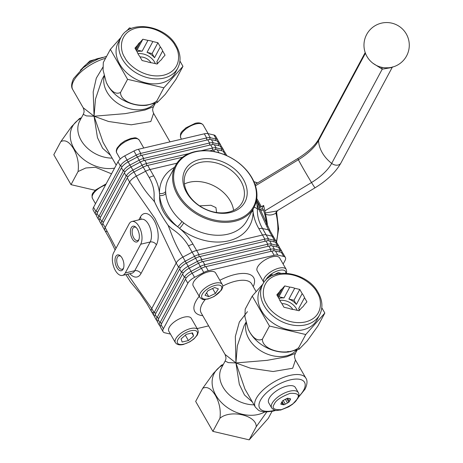 <?xml version="1.0" encoding="UTF-8"?>
<svg xmlns="http://www.w3.org/2000/svg" width="463" height="463" viewBox="0 0 463 463"><rect width="100%" height="100%" fill="white"/><g stroke="black" fill="none" stroke-linecap="round" stroke-linejoin="round"><path stroke-width="0.69" d="M137.476 229.278A8.131 4.184 -103.2 0 0 135.85 227.188A8.131 4.184 -103.2 0 0 130.797 228.815A8.131 4.184 -103.2 0 0 132.308 238.902A8.131 4.184 -103.2 0 0 138.825 239.851A8.131 4.184 -103.2 0 0 137.476 229.278M136.313 227.651A6.876 3.536 -103.2 0 0 134.368 227.148A6.876 3.536 -103.2 0 0 132.169 231.211A6.876 3.536 -103.2 0 0 133.755 237.913A6.876 3.536 -103.2 0 0 137.511 240.54A6.876 3.536 -103.2 0 0 139.033 239.226M122.053 258.007A8.131 4.184 -103.2 0 0 120.426 255.912A8.131 4.184 -103.2 0 0 115.374 257.544A8.131 4.184 -103.2 0 0 116.884 267.631A8.131 4.184 -103.2 0 0 123.395 268.575A8.131 4.184 -103.2 0 0 122.053 258.007M120.889 256.38A6.876 3.536 -103.2 0 0 118.945 255.877A6.876 3.536 -103.2 0 0 116.745 259.94A6.876 3.536 -103.2 0 0 118.331 266.642A6.876 3.536 -103.2 0 0 122.087 269.269A6.876 3.536 -103.2 0 0 123.604 267.955M113.649 252.7A12.947 6.661 -103.2 0 0 115.356 270.479A12.947 6.661 -103.2 0 0 122.423 275.421A12.947 6.661 -103.2 0 0 125.288 272.939L140.711 244.215A12.947 6.661 -103.2 0 0 140.382 229.335A12.947 6.661 -103.2 0 0 131.938 221.488A12.947 6.661 -103.2 0 0 129.073 223.97L113.649 252.7M234.666 220.156A43.69 32.364 28.2 0 0 251.496 177.439A43.69 32.364 28.2 0 0 195.38 151.835A43.69 32.364 28.2 0 0 178.556 194.553A43.69 32.364 28.2 0 0 234.666 220.156M194.761 151.685A44.494 32.966 -151.8 0 1 242.826 166.385A44.494 32.966 -151.8 0 1 253.967 207.528A44.494 32.966 -151.8 0 1 234.776 221.268A44.494 32.966 -151.8 0 1 186.705 206.567A44.494 32.966 -151.8 0 1 175.564 165.424A44.494 32.966 -151.8 0 1 194.761 151.685M199.761 159.451A33.949 25.147 28.2 0 0 186.687 192.649A33.949 25.147 28.2 0 0 230.285 212.54A33.949 25.147 28.2 0 0 243.364 179.349A33.949 25.147 28.2 0 0 199.761 159.451M200.051 162.467A31.756 23.526 28.2 0 0 186.352 172.271A31.756 23.526 28.2 0 0 194.298 201.631A31.756 23.526 28.2 0 0 228.606 212.123A31.756 23.526 28.2 0 0 242.305 202.319A31.756 23.526 28.2 0 0 234.353 172.959A31.756 23.526 28.2 0 0 200.051 162.467M233.607 210.381A31.756 23.526 28.2 0 0 189.436 182.231A31.756 23.526 28.2 0 0 184.43 183.973M175.564 165.424L168.625 178.353A44.494 32.966 28.2 0 0 165.65 191.468L165.766 193.331A4.856 2.928 -5.3 0 1 159.631 195.542C159.139 207.522 165.112 217.905 177.549 226.696A49.35 36.56 -151.8 0 1 159.631 195.542L159.504 193.476A49.35 36.56 -151.8 0 1 174.563 167.293M182.665 157.2L147.691 165.407L150.053 169.522A9.706 4.19 150.1 0 0 145.59 171.241L136.348 176.119L145.59 171.241A9.706 4.19 -29.9 0 1 150.053 169.522L176.901 163.219L150.053 169.522L153.693 175.847C157.009 181.646 158.948 187.521 159.504 193.476A4.856 2.998 -1.8 0 0 165.65 191.468M274.073 241.86A1.215 0.99 102.6 0 1 274.426 240.285L272.059 236.171A9.706 4.19 -29.9 0 1 273.755 237.259A9.706 4.19 150.1 0 0 272.059 236.171L268.424 229.845L258.84 209.27L256.953 204.229L257.434 208.952C257.052 215.37 258.748 221.893 262.509 228.525L266.15 234.851A9.706 4.19 150.1 0 0 262.509 235.03L196.619 250.495A9.706 4.19 150.1 0 0 192.151 252.213L182.914 257.092A9.706 4.19 150.1 0 0 176.189 263.019L155.036 218.571L129.623 182.046A9.706 4.19 -29.9 0 1 136.348 176.119C140.955 184.951 146.14 192.452 151.916 198.621L154.555 201.81L154.023 197.51C154.59 190.831 152.993 184.181 149.225 177.566L143.223 167.126L133.986 172.004A9.706 4.19 150.1 0 0 127.261 177.931L102.827 223.444A9.706 4.19 150.1 0 0 102.514 226.378L104.875 230.493A9.706 4.19 -29.9 0 1 105.188 227.553L129.623 182.046L105.188 227.553L116.01 248.29M180.223 268.112A1.215 0.897 28.2 0 0 180.113 267.84A1.215 0.897 28.2 0 0 178.55 267.128A9.706 4.19 -29.9 0 1 185.275 261.201L194.512 256.328L188.51 245.888C184.685 239.284 179.222 233.653 172.132 229L168.092 225.354L170.019 230.111C173.509 240.048 177.804 249.042 182.914 257.092L192.151 252.213A9.706 4.19 -29.9 0 1 196.619 250.495L262.509 235.03A9.706 4.19 -29.9 0 1 266.15 234.851L272.059 236.171L266.15 234.851L268.517 238.96L274.426 240.285A9.706 4.19 -29.9 0 1 276.116 241.373A9.706 4.19 -29.9 0 1 276.37 242.49M127.643 274.194L151.748 308.526L176.189 263.019A9.706 4.19 -29.9 0 1 182.914 257.092L186.3 263.14M125.843 274.617L130.468 281.915L139.867 293.264L147.159 304.041L151.436 311.466A9.706 4.19 -29.9 0 1 151.748 308.526A9.706 4.19 150.1 0 0 151.436 311.466A9.706 4.19 150.1 0 0 153.131 312.554M265.357 241.182A1.215 0.625 76.8 0 1 265.033 240.812A1.215 0.625 76.8 0 1 264.877 239.145L258.875 228.705C255.651 223.073 253.718 217.379 253.07 211.614A4.856 3.015 -0.8 0 1 251.953 211.284M252.943 209.432L253.07 211.614A49.35 36.56 -151.8 0 1 228.19 240.928A49.35 36.56 -151.8 0 1 179.546 228.328C185.154 233.097 189.633 238.376 192.978 244.169L198.98 254.604L264.877 239.145A9.706 4.19 -29.9 0 1 268.517 238.96A1.215 0.99 102.6 0 0 268.274 240.737M199.605 205.856L210.925 205.265L215.937 207.603L216.597 212.511M254.141 207.204A9.706 6.106 1.4 0 1 257.434 208.952L258.84 209.27A9.706 1.759 160.4 0 1 260.328 209.664L256.49 200.363M256.172 201.822L256.953 204.229M154.555 201.81C157.941 209.334 162.455 217.182 168.092 225.354M183.718 222.894A4.856 0.741 128.1 0 1 179.546 228.328L177.549 226.696A4.856 0.909 -49.6 0 0 181.918 221.424L183.718 222.894A44.494 32.966 28.2 0 0 227.831 234.197A44.494 32.966 28.2 0 0 247.028 220.452L253.967 207.528M96.437 215.139A9.706 4.19 -29.9 0 1 95.598 214.357A9.706 4.19 -29.9 0 1 95.91 211.423L120.351 165.91A9.706 4.19 -29.9 0 1 127.07 159.984L136.313 155.111A9.706 4.19 -29.9 0 1 140.775 153.386L206.672 137.928A9.706 4.19 -29.9 0 1 210.312 137.743L216.221 139.068A9.706 4.19 -29.9 0 1 217.911 140.156A9.706 4.19 -29.9 0 1 218.166 141.273M99.348 220.203A9.706 4.19 -29.9 0 1 98.509 219.421A9.706 4.19 -29.9 0 1 98.822 216.481L123.256 170.974A9.706 4.19 -29.9 0 1 129.981 165.048L139.224 160.169A9.706 4.19 -29.9 0 1 143.686 158.45L209.583 142.986A9.706 4.19 -29.9 0 1 213.223 142.807L219.132 144.126A9.706 4.19 -29.9 0 1 220.822 145.214A9.706 4.19 -29.9 0 1 221.077 146.331M201.075 150.73L212.494 148.05A9.706 4.19 -29.9 0 1 216.134 147.865L222.043 149.19A9.706 4.19 -29.9 0 1 223.733 150.278A9.706 4.19 -29.9 0 1 223.988 151.395M102.259 225.261A9.706 4.19 -29.9 0 1 101.42 224.48A9.706 4.19 -29.9 0 1 101.733 221.546A1.215 0.897 -151.8 0 1 103.29 222.252A1.215 0.897 -151.8 0 1 103.371 222.425M223.733 150.278L221.916 147.112A9.706 4.19 150.1 0 0 220.22 146.024L214.311 144.705A9.706 4.19 150.1 0 0 210.677 144.884L144.78 160.348A9.706 4.19 150.1 0 0 140.312 162.067L131.075 166.946A9.706 4.19 150.1 0 0 124.35 172.873L99.915 218.38L101.733 221.546L126.168 176.033A9.706 4.19 -29.9 0 1 132.893 170.106L134.004 172.132M131.075 166.946L132.893 170.106L142.135 165.233A9.706 4.19 -29.9 0 1 146.597 163.508L188.979 153.566M81.442 117.747L79.514 118.499L71.568 126.613L60.838 141.597C65.115 139.421 69.375 141.823 73.623 148.802C77.639 156.187 79.121 163.775 78.056 171.547L85.777 167.994L95.384 167.253L111.531 173.816M110.576 155.377L102.618 148.258L97.456 137.615L94.064 116.225L93.19 91.906L96.287 78.201L102.908 67.164M153.49 106.693C152.755 108.77 152.043 109.204 153.589 113.319L150.816 121.537L131.243 124.807L108.521 121.474L94.064 116.225L125.103 113.643L144.907 110.049L153.496 106.693L155.319 103.29M103.052 70.017L103.318 62.482L103.052 70.017L106.287 82.35L107.757 85.227C112 92.206 116.259 94.602 120.542 92.432C120.096 103.816 146.314 109.957 156.841 100.905L157.246 102.537L165.193 94.417L175.923 79.433L182.96 66.331L179.933 61.064M122.018 166.894A1.215 0.897 -151.8 0 0 121.908 166.622A1.215 0.897 -151.8 0 0 120.351 165.91L117.984 161.801L93.549 207.308L95.91 211.423A1.215 0.897 -151.8 0 1 97.473 212.135A1.215 0.897 -151.8 0 1 97.548 212.303M98.509 219.421L96.692 216.256A9.706 4.19 150.1 0 1 97.004 213.321L121.439 167.809A9.706 4.19 150.1 0 1 128.164 161.882L137.401 157.009A9.706 4.19 150.1 0 1 141.869 155.284L143.686 158.45A1.215 0.625 -103.2 0 0 143.848 160.117A1.215 0.625 -103.2 0 0 144.184 160.499M117.984 161.801A9.706 4.19 -29.9 0 1 124.709 155.875L133.946 150.996A9.706 4.19 -29.9 0 1 138.414 149.277L140.775 153.386A1.215 0.625 -103.2 0 0 140.937 155.053A1.215 0.625 -103.2 0 0 141.273 155.441M220.822 145.214L219.005 142.054A9.706 4.19 150.1 0 0 217.315 140.966L211.406 139.641A9.706 4.19 150.1 0 0 207.765 139.826L141.869 155.284M215.868 140.642A1.215 0.99 -77.4 0 1 216.221 139.068L213.86 134.959L207.945 133.633L210.312 137.743A1.215 0.99 -77.4 0 0 210.069 139.519M95.598 214.357L93.237 210.248A9.706 4.19 -29.9 0 1 93.549 207.308M213.86 134.959A9.706 4.19 -29.9 0 1 215.55 136.041L217.911 140.156M207.152 139.965A1.215 0.625 -103.2 0 1 206.834 139.594A1.215 0.625 -103.2 0 1 206.672 137.928L204.31 133.813A9.706 4.19 -29.9 0 1 207.945 133.633M99.915 218.38A9.706 4.19 150.1 0 0 99.603 221.32L101.42 224.48M226.847 155.695L224.827 152.177A9.706 4.19 150.1 0 0 223.131 151.088L217.222 149.763A9.706 4.19 150.1 0 0 213.582 149.948L209.571 150.886M102.827 223.444L105.188 227.553A9.706 4.19 150.1 0 0 104.875 230.493A9.706 4.19 150.1 0 0 106.571 231.575M147.691 165.407A9.706 4.19 150.1 0 0 143.223 167.126M133.986 172.004L136.348 176.119A9.706 4.19 150.1 0 0 129.623 182.046L127.261 177.931M204.31 133.813L138.414 149.277M104.007 75.718L102.173 79.132L95.471 99.123L94.064 116.225L103.093 142.361L116.19 165.141M94.064 116.225L86.459 115.906L83.265 114.344C84.006 112.26 84.717 111.832 83.172 107.711L94.064 116.225M131.556 28.393L129.437 27.902L126.555 31.143M103.318 62.482L110.362 49.373L127.58 79.323L163.885 87.802L182.96 66.331M121.011 37.387L110.362 49.373M120.542 92.432L127.58 79.323M156.841 100.905L163.885 87.802M78.056 171.547L71.018 184.656L95.164 190.293M60.838 141.597L53.801 154.706L71.018 184.656M283.136 264.055L285.081 260.443A9.706 4.19 150.1 0 0 285.393 257.503L283.026 253.394A9.706 4.19 150.1 0 0 281.336 252.306L275.427 250.981A9.706 4.19 150.1 0 0 271.787 251.16L205.89 266.624A9.706 4.19 150.1 0 0 201.428 268.343L192.186 273.222A9.706 4.19 150.1 0 0 185.46 279.148L161.026 324.656A9.706 4.19 150.1 0 0 160.713 327.596L163.08 331.711A9.706 4.19 150.1 0 0 164.77 332.793L170.459 334.066M281.938 251.496L280.115 248.33A9.706 4.19 150.1 0 0 278.425 247.242L272.516 245.922A9.706 4.19 150.1 0 0 268.876 246.102L202.979 261.566A9.706 4.19 150.1 0 0 198.517 263.285L189.274 268.164A9.706 4.19 150.1 0 0 182.555 274.09L158.114 319.597A9.706 4.19 150.1 0 0 157.802 322.537L159.625 325.697A9.706 4.19 -29.9 0 1 159.938 322.763L184.372 277.25A9.706 4.19 -29.9 0 1 191.097 271.324L200.334 266.445A9.706 4.19 -29.9 0 1 204.802 264.726L270.693 249.268A9.706 4.19 -29.9 0 1 274.333 249.082L280.242 250.408A9.706 4.19 -29.9 0 1 281.938 251.496A9.706 4.19 -29.9 0 1 282.193 252.613M279.027 246.432L277.21 243.272A9.706 4.19 150.1 0 0 275.514 242.184L269.605 240.858A9.706 4.19 150.1 0 0 265.965 241.044L200.074 256.502A9.706 4.19 150.1 0 0 195.606 258.221L186.369 263.1A9.706 4.19 150.1 0 0 179.644 269.026L155.203 314.539A9.706 4.19 150.1 0 0 154.897 317.473L156.714 320.639A9.706 4.19 -29.9 0 1 157.026 317.699L181.461 272.192A9.706 4.19 -29.9 0 1 188.186 266.266L197.423 261.387A9.706 4.19 -29.9 0 1 201.891 259.668L267.788 244.204A9.706 4.19 -29.9 0 1 271.422 244.024L277.337 245.344A9.706 4.19 -29.9 0 1 279.027 246.432A9.706 4.19 -29.9 0 1 279.282 247.549M321.802 307.779L324.829 313.046L317.792 326.155L307.056 341.138L299.115 349.252L298.71 347.626C288.2 356.66 261.96 350.549 262.411 339.147C258.134 341.324 253.874 338.928 249.626 331.948L248.162 329.071L244.921 316.738L245.187 309.197L244.921 316.738M245.876 322.433L244.042 325.848L237.34 345.844L235.933 362.94L244.962 389.076L255.373 407.18A29.123 12.576 -29.9 0 1 256.305 398.365A29.123 12.576 -29.9 0 1 282.187 377.918A29.123 12.576 -29.9 0 1 305.869 378.144L295.458 360.04L292.685 368.253L273.112 371.523L250.39 368.189L235.933 362.94L228.328 362.622L225.134 361.059L221.632 367.587A29.123 21.576 28.2 0 0 222.975 387.068A29.123 21.576 28.2 0 0 254.025 404.841M225.134 361.059C225.875 358.981 226.586 358.547 225.041 354.432L235.933 362.94L235.331 336.503L239.354 322.005L247.468 311.651M266.746 412.024L256.23 426.741C256.676 415.357 230.458 409.217 219.925 418.263C220.99 410.496 219.514 402.914 215.492 395.518C211.25 388.544 206.99 386.142 202.707 388.318L213.443 373.328L221.383 365.214L223.305 364.462M161.026 324.656L163.393 328.771L187.828 283.263L185.46 279.148M205.89 266.624L208.257 270.739L274.154 255.275L271.787 251.16M285.393 257.503A9.706 4.19 150.1 0 0 283.697 256.415L277.788 255.096A9.706 4.19 150.1 0 0 274.154 255.275M192.186 273.222L194.553 277.337L203.789 272.458L201.428 268.343M194.553 277.337A9.706 4.19 150.1 0 0 187.828 283.263M208.257 270.739A9.706 4.19 150.1 0 0 203.789 272.458M163.393 328.771A9.706 4.19 150.1 0 0 163.08 331.711M160.458 326.479A9.706 4.19 -29.9 0 1 159.625 325.697M157.553 321.42A9.706 4.19 -29.9 0 1 156.714 320.639M155.753 313.52A1.215 0.897 28.2 0 0 155.672 313.353A1.215 0.897 28.2 0 0 154.115 312.641L151.748 308.526L176.189 263.019L178.55 267.128L154.115 312.641A9.706 4.19 -29.9 0 0 153.803 315.575A9.706 4.19 -29.9 0 0 154.642 316.356M195.536 258.261L194.512 256.328A9.706 4.19 -29.9 0 1 198.98 254.604A1.215 0.625 76.8 0 0 199.142 256.271A1.215 0.625 76.8 0 0 199.472 256.658M208.628 325.888L197.163 328.574M252.445 402.092L244.487 394.98L239.325 384.336L235.933 362.94L266.966 360.359L286.776 356.765L295.359 353.408C294.624 355.491 293.912 355.92 295.458 360.04L295.458 360.04M290.602 351.689L287.633 351.55M272.03 411.375L268.268 418.378L249.192 439.85L212.887 431.371L195.67 401.421L202.707 388.318M256.23 426.741L249.192 439.85M219.925 418.263L212.887 431.371M268.424 277.864L271.306 274.617L273.425 275.115M245.187 309.197L252.231 296.089L262.88 284.103M262.411 339.147L269.449 326.039L252.231 296.089M298.71 347.626L305.748 334.517L269.449 326.039M324.829 313.046L305.748 334.517M286.18 269.35L279.635 257.96A12.947 5.591 150.1 0 0 269.298 257.787A12.947 5.591 150.1 0 0 257.746 266.694A12.947 5.591 150.1 0 0 257.191 270.867L263.736 282.256A12.947 5.591 -29.9 0 1 264.298 278.084A12.947 5.591 -29.9 0 1 275.844 269.171A12.947 5.591 -29.9 0 1 286.18 269.35L286.684 271.625L286.342 273.228M273.349 275.097L278.275 272.585L280.972 273.315M276.926 273.268L277.296 273.911M222.188 284.363L215.642 272.979A12.947 5.591 150.1 0 0 205.647 272.666A12.947 5.591 150.1 0 0 194.043 281.244A12.947 5.591 150.1 0 0 193.198 285.885L199.744 297.269A12.947 5.591 -29.9 0 1 200.589 292.633A12.947 5.591 -29.9 0 1 212.199 284.056A12.947 5.591 -29.9 0 1 222.188 284.363C223.108 285.63 222.848 287.546 221.407 290.11L214.114 296.517L207.904 299.057C204.501 299.098 203.645 301.066 199.744 297.269M214.647 287.529L218.374 288.895L215.422 293.449L208.744 296.638L205.011 295.272L207.968 290.718L214.647 287.529M212.586 288.513L215.422 293.449M206.573 292.865L208.744 296.638M184.17 317.138A12.947 5.591 150.1 0 0 172.392 323.492A12.947 5.591 150.1 0 0 168.839 331.248L175.384 342.637A12.947 5.591 -29.9 0 1 178.938 334.882A12.947 5.591 -29.9 0 1 190.721 328.522A12.947 5.591 -29.9 0 1 197.828 329.731L191.283 318.341A12.947 5.591 150.1 0 0 184.17 317.138M181.074 338.916L186.271 334.338L192.527 332.874L193.592 335.982L188.4 340.56L182.144 342.024L181.074 338.916M191.89 333.024L193.592 335.982M185.31 335.183L188.4 340.56M271.659 407.915L268.748 402.851A15.372 6.638 -29.9 0 1 269.24 398.203A15.372 6.638 -29.9 0 1 282.899 387.409A15.372 6.638 -29.9 0 1 295.4 387.525L298.311 392.589A15.372 6.638 -29.9 0 0 285.81 392.468A15.372 6.638 -29.9 0 0 272.151 403.261A15.372 6.638 -29.9 0 0 271.659 407.915C275.734 412.041 276.862 410.05 280.676 410.039L288.646 406.861L292.645 404.176L297.888 398.325C299.075 395.819 299.214 393.909 298.311 392.589M281.678 402.237L283.061 404.639A5.018 2.165 -29.9 0 1 281.637 404.321L280.769 404.124L281.261 403.215A5.018 2.165 -29.9 0 1 281.527 402.497A5.018 2.165 -29.9 0 1 282.06 401.722L282.552 400.808L283.906 400.09A5.018 2.165 -29.9 0 1 286.134 398.915L287.494 398.197L288.362 398.394A5.018 2.165 -29.9 0 1 289.786 398.712L290.654 398.909L290.168 399.818A5.018 2.165 -29.9 0 1 289.902 400.536A5.018 2.165 -29.9 0 1 289.363 401.311L287.581 398.221M285.387 399.239L287.517 402.943A5.018 2.165 -29.9 0 1 285.289 404.118L283.188 400.472M281.637 404.321L281.134 403.447M289.363 401.311L288.871 402.225L287.517 402.943M285.289 404.118L283.929 404.836L283.061 404.639M289.421 398.521L290.168 399.818M282.1 401.647L283.929 404.836M286.776 398.579L288.871 402.225M177.775 68.142L175.101 73.119A32.283 23.914 -151.8 0 1 148.426 83.398A32.283 23.914 -151.8 0 1 119.714 64.172A32.283 23.914 -151.8 0 1 118.221 42.579L120.895 37.601C129.542 19.197 165.656 25.222 176.351 45.912C180.732 53.801 181.207 61.209 177.775 68.142A32.283 23.914 -151.8 0 1 151.1 78.421A32.283 23.914 -151.8 0 1 122.388 59.195A32.283 23.914 -151.8 0 1 120.895 37.601M135.497 49.061L137.615 45.114A13.994 10.371 -151.8 0 1 137.673 45.004A13.994 10.371 -151.8 0 1 140.196 42.202L136.024 49.981M137.036 51.74A13.994 10.371 -151.8 0 1 142.118 51.214L147.928 40.391A13.994 10.371 -151.8 0 1 152.848 41.543L147.037 52.36A13.994 10.371 -151.8 0 1 154.509 57.725L160.32 46.902A13.994 10.371 -151.8 0 1 161.685 48.887A13.994 10.371 -151.8 0 1 162.652 50.959L165.054 55.143L162.391 58.135A13.994 10.371 -151.8 0 1 162.334 58.245A13.994 10.371 -151.8 0 1 159.804 61.047L157.142 64.044L152.078 62.864A13.994 10.371 -151.8 0 1 147.159 61.712L142.089 60.531L139.687 56.347A13.994 10.371 -151.8 0 1 138.321 54.368A13.994 10.371 -151.8 0 1 137.355 52.29L134.953 48.111L137.615 45.114M155.342 63.622A13.994 10.371 28.2 0 0 154.59 62.1A13.994 10.371 28.2 0 0 137.939 53.662M140.04 56.961A9.798 7.258 -151.8 0 1 150.979 62.736M140.196 42.202L142.864 39.21L147.928 40.391M152.848 41.543L157.912 42.723L160.32 46.902M162.652 50.959L156.841 61.782A13.994 10.371 -151.8 0 1 157.356 63.807M157.75 63.362L156.841 61.782M154.509 57.725L152.101 53.546L157.912 42.723M152.101 53.546L147.037 52.36M142.118 51.214L137.054 50.027L142.864 39.21M137.054 50.027L136.446 50.71M319.644 314.857L316.97 319.84A32.283 23.914 -151.8 0 1 290.295 330.113A32.283 23.914 -151.8 0 1 261.583 310.893A32.283 23.914 -151.8 0 1 260.09 289.294L262.764 284.317C271.411 265.912 307.525 271.937 318.22 292.628C322.601 300.516 323.076 307.93 319.644 314.857A32.283 23.914 -151.8 0 1 292.969 325.136A32.283 23.914 -151.8 0 1 264.257 305.91A32.283 23.914 -151.8 0 1 262.764 284.317M277.366 295.776L279.484 291.829A13.994 10.371 -151.8 0 1 279.542 291.719A13.994 10.371 -151.8 0 1 282.065 288.924L277.893 296.696M278.905 298.456A13.994 10.371 -151.8 0 1 283.987 297.929L289.797 287.106A13.994 10.371 -151.8 0 1 294.717 288.258L288.906 299.075A13.994 10.371 -151.8 0 1 296.378 304.44L302.183 293.617A13.994 10.371 -151.8 0 1 303.554 295.602A13.994 10.371 -151.8 0 1 304.521 297.68L306.923 301.859L304.26 304.857A13.994 10.371 -151.8 0 1 304.203 304.967A13.994 10.371 -151.8 0 1 301.673 307.762L299.011 310.76L293.947 309.579A13.994 10.371 -151.8 0 1 289.028 308.427L283.958 307.247L281.556 303.068A13.994 10.371 -151.8 0 1 280.184 301.083A13.994 10.371 -151.8 0 1 279.224 299.005L276.822 294.827L279.484 291.829M297.211 310.343A13.994 10.371 28.2 0 0 296.459 308.815A13.994 10.371 28.2 0 0 279.808 300.377M281.909 303.676A9.798 7.258 -151.8 0 1 292.842 309.452M282.065 288.924L284.728 285.926L289.797 287.106M294.717 288.258L299.781 289.439L302.183 293.617M304.521 297.68L298.71 308.497A13.994 10.371 -151.8 0 1 299.225 310.523M299.619 310.077L298.71 308.497M296.378 304.44L293.97 300.261L299.781 289.439M293.97 300.261L288.906 299.075M283.987 297.929L278.923 296.748L284.728 285.926M278.923 296.748L278.315 297.425M385.025 67.801L388.486 67.783A22.652 22.652 0 0 0 408.684 40.026A22.652 22.652 0 0 0 381.454 23.15A22.652 22.652 0 0 0 385.025 67.801L384.944 67.795M259.506 207.424L260.513 207.187L256.537 200.103M267.539 226.222A37.214 19.151 -103.2 0 0 265.49 214.236L265.311 212.957L276.816 211.018M276.255 241.669A37.214 19.151 -103.2 0 0 275.942 213.136C272.666 215.173 269.182 215.538 265.49 214.236M265.311 212.957L263.65 205.45L260.513 207.187M256.774 198.482L261.421 206.805M276.515 242.571L278.61 228.803L276.706 212.963L275.942 213.136L275.977 212.395L277.424 210.653M365.44 53.216L318.573 140.59A32.364 23.966 28.2 0 0 322.231 152.674A32.364 23.966 28.2 0 0 331.687 163.393A6.47 4.792 28.2 0 0 340.907 163.04L392.173 67.465L382.23 69.172L372.952 63.263M381.304 67.222A4.856 2.361 -73 0 1 382.23 69.172L331.687 163.393A35.269 15.238 150.1 0 1 311.512 182.526A6.47 0.318 58.7 0 0 315.077 187.781L276.747 211.064M275.977 212.395A1.62 0.532 -1.1 0 0 276.579 211.967L276.706 212.963M261.728 209.033L263.65 205.45M260.229 209.386L262.347 208.888A1.62 0.833 76.8 0 1 263.453 209.999A35.761 18.398 76.8 0 1 266.59 224.358M131.891 273.199L131.88 273.205A12.947 6.661 -103.2 0 0 134.745 270.722A4.856 3.594 -151.8 0 1 140.978 273.569A17.797 9.156 76.8 0 1 129.814 273.685M138.865 219.861L140.399 217.002A17.797 9.156 76.8 0 1 154.057 220.388A17.797 9.156 76.8 0 1 156.401 244.84L140.978 273.569M165.766 193.331A44.494 32.966 28.2 0 0 181.918 221.424M260.328 209.664L270.114 230.933A9.706 4.19 150.1 0 0 268.424 229.845L262.509 228.525A9.706 4.19 -29.9 0 0 258.875 228.705M153.693 175.847A9.706 4.19 150.1 0 0 149.225 177.566M192.978 244.169A9.706 4.19 150.1 0 0 188.51 245.888M140.711 244.215L150.168 241.993L134.745 270.722L125.288 272.939M156.401 244.84A4.856 3.594 -151.8 0 0 150.168 241.993A12.947 6.661 -103.2 0 0 149.838 227.119A12.947 6.661 -103.2 0 0 141.389 219.271L131.938 221.488M140.399 217.002A4.856 3.594 -151.8 0 1 140.914 219.381M124.709 155.875L128.187 162.009M133.946 150.996L137.332 157.044M211.406 139.641L213.223 142.807A1.215 0.99 -77.4 0 0 212.98 144.578M207.765 139.826L209.583 142.986A1.215 0.625 -103.2 0 0 209.745 144.653A1.215 0.625 -103.2 0 0 210.063 145.029M217.315 140.966L219.132 144.126A1.215 0.99 -77.4 0 0 218.779 145.706M97.004 213.321L98.822 216.481A1.215 0.897 -151.8 0 1 100.378 217.193A1.215 0.897 -151.8 0 1 100.459 217.361M128.164 161.882L131.093 167.068M121.439 167.809L123.256 170.974A1.215 0.897 -151.8 0 1 124.819 171.686A1.215 0.897 -151.8 0 1 124.929 171.952M137.401 157.009L140.243 162.102M214.311 144.705L216.134 147.865A1.215 0.99 -77.4 0 0 215.891 149.642M210.677 144.884L212.494 148.05A1.215 0.625 -103.2 0 0 212.656 149.717A1.215 0.625 -103.2 0 0 212.974 150.087M220.22 146.024L222.043 149.19A1.215 0.99 -77.4 0 0 221.69 150.764M124.35 172.873L126.168 176.033A1.215 0.897 -151.8 0 1 127.73 176.744A1.215 0.897 -151.8 0 1 127.84 177.016M144.78 160.348L146.597 163.508A1.215 0.625 -103.2 0 0 146.759 165.175A1.215 0.625 -103.2 0 0 147.089 165.563M140.312 162.067L143.154 167.166M105.576 58.286A29.123 12.576 150.1 0 0 73.698 80.793A29.123 12.576 150.1 0 0 72.76 89.608L83.172 107.711M114.593 168.121A32.902 24.371 -151.8 0 1 73.976 148.501A32.902 24.371 -151.8 0 1 81.147 118.291M112.156 158.126A29.123 21.576 -151.8 0 1 81.112 140.353A29.123 21.576 -151.8 0 1 79.763 120.872L83.265 114.344M157.246 102.537L146.644 105.298A32.902 24.371 -151.8 0 1 107.85 85.418A32.902 24.371 -151.8 0 1 107.121 84.075A32.902 24.371 -151.8 0 1 106.791 83.409M154.573 103.55A29.123 21.576 -151.8 0 1 107.022 92.091A29.123 21.576 -151.8 0 1 104.204 76.476M214.577 151.673L213.582 149.948M225.417 155.064L223.131 151.088M217.222 149.763L218.941 152.755M271.173 251.305A1.215 0.625 76.8 0 1 270.855 250.934A1.215 0.625 76.8 0 1 270.693 249.268L268.876 246.102M274.09 250.859A1.215 0.99 102.6 0 1 274.333 249.082L272.516 245.922M201.359 268.384L198.517 263.285M205.294 266.781A1.215 0.625 76.8 0 1 204.959 266.393A1.215 0.625 76.8 0 1 204.802 264.726L202.979 261.566M186.039 278.234A1.215 0.897 28.2 0 0 185.929 277.962A1.215 0.897 28.2 0 0 184.372 277.25L182.555 274.09M192.116 273.263L189.274 268.164M161.575 323.643A1.215 0.897 28.2 0 0 161.494 323.469A1.215 0.897 28.2 0 0 159.938 322.763L158.114 319.597M268.262 246.247A1.215 0.625 76.8 0 1 267.944 245.87A1.215 0.625 76.8 0 1 267.788 244.204L265.965 241.044M271.185 245.795A1.215 0.99 102.6 0 1 271.422 244.024L269.605 240.858M198.448 263.32L195.606 258.221M202.383 261.717A1.215 0.625 76.8 0 1 202.053 261.335A1.215 0.625 76.8 0 1 201.891 259.668L200.074 256.502M183.134 273.17A1.215 0.897 28.2 0 0 183.018 272.904A1.215 0.897 28.2 0 0 181.461 272.192L179.644 269.026M189.205 268.199L186.369 263.1M158.664 318.579A1.215 0.897 28.2 0 0 158.583 318.411A1.215 0.897 28.2 0 0 157.026 317.699L155.203 314.539M298.594 396.669A25.887 11.176 150.1 0 0 303.687 390.118A25.887 11.176 150.1 0 0 290.301 379.868A25.887 11.176 150.1 0 0 260.461 400.264A25.887 11.176 150.1 0 0 275.039 410.212M202.753 315.673A33.978 14.671 -29.9 0 1 195.872 301.263A33.978 14.671 -29.9 0 1 199.212 296.337M219.844 280.289A33.978 14.671 -29.9 0 1 253.249 286.638M256.149 291.678L251.669 283.883A29.123 12.576 150.1 0 0 222.697 286.105M205.312 299.474A29.123 12.576 150.1 0 0 202.105 304.104A29.123 12.576 150.1 0 0 201.168 312.919L225.041 354.432M248.689 330.194A32.902 24.371 28.2 0 0 248.99 330.79A32.902 24.371 28.2 0 0 249.719 332.139A32.902 24.371 28.2 0 0 288.513 352.013L299.115 349.252M246.073 323.197A29.123 21.576 28.2 0 0 248.891 338.806A29.123 21.576 28.2 0 0 296.436 350.265M223.016 365.006A32.902 24.371 28.2 0 0 215.845 395.223A32.902 24.371 28.2 0 0 264.645 411.995M275.427 250.981L277.788 255.096M283.697 256.415L281.336 252.306M279.889 251.982A1.215 0.99 102.6 0 1 280.242 250.408L278.425 247.242M276.984 246.918A1.215 0.99 102.6 0 1 277.337 245.344L275.514 242.184M203.245 125.114A12.947 5.591 150.1 0 0 196.133 123.905A12.947 5.591 150.1 0 0 184.349 130.265A12.947 5.591 150.1 0 0 180.801 138.02C179.389 131.88 182.665 131.428 185.877 127.846L195.253 123.291C198.968 122.394 201.636 123.002 203.245 125.114L208.171 133.685M105.558 184.945A12.947 5.591 150.1 0 0 95.395 191.225A12.947 5.591 150.1 0 0 92.45 198.401C91.113 193.007 93.37 193.193 95.285 190.166L106.137 183.869M139.253 140.133A12.947 5.591 150.1 0 0 128.859 139.976A12.947 5.591 150.1 0 0 117.318 148.941A12.947 5.591 150.1 0 0 116.809 153.033C115.993 151.667 116.144 149.937 117.249 147.853L120.808 143.733L124.883 140.885L131.093 138.344C134.496 138.304 135.352 136.33 139.253 140.133L143.785 148.015M285.752 273.199A11.326 4.89 150.1 0 0 278.188 270.658A11.326 4.89 150.1 0 0 266.358 279.062A11.326 4.89 150.1 0 0 265.866 280.086M220.776 290.498A11.326 4.89 150.1 0 0 216.157 285.202A11.326 4.89 150.1 0 0 202.615 293.669A11.326 4.89 150.1 0 0 207.233 298.965A11.326 4.89 150.1 0 0 220.776 290.498M190.935 330.744A11.326 4.89 150.1 0 0 177.879 339.668A11.326 4.89 150.1 0 0 183.736 344.154A11.326 4.89 150.1 0 0 196.792 335.229A11.326 4.89 150.1 0 0 190.935 330.744M100.766 58.008A15.372 6.638 150.1 0 0 81.858 68.877M297.194 398.822C295.782 402.515 290.498 406.126 281.342 409.657C273.882 410.027 271.509 408.21 274.229 404.211C275.647 400.518 280.931 396.907 290.081 393.376C297.541 393.006 299.914 394.823 297.194 398.822M124.813 57.539C119.83 50.872 117.972 32.728 136.435 28.029C155.267 23.978 172.236 38.574 175.193 45.715C180.176 52.377 182.034 70.526 163.572 75.22C144.74 79.277 127.771 64.675 124.813 57.539M266.682 304.255C261.699 297.587 259.841 279.444 278.304 274.744C297.136 270.693 314.105 285.295 317.062 292.431C322.045 299.098 323.897 317.242 305.441 321.941C286.609 325.993 269.634 311.396 266.682 304.255M255.026 184.494L297.859 158.479A6.47 0.318 58.7 0 0 298.392 159.723A32.364 1.597 58.7 0 0 304.041 169.921A32.364 1.597 58.7 0 0 311.512 182.526L265.05 210.752M257.335 183.093A37.214 19.151 -103.2 0 0 253.938 181.756M297.859 158.479C308.294 151.893 315.344 145.295 319.001 138.68A6.47 4.792 28.2 0 0 318.573 140.59A35.269 15.238 -29.9 0 1 298.392 159.723L255.46 185.802M260.686 210.648L263.453 209.999M270.114 230.933L276.116 241.373M115.096 249.991L110.304 240.048L104.875 230.493M131.88 273.205L122.423 275.421M106.6 56.376L98.671 58.789L91.049 62.47L83.381 67.627L73.548 78.629C71.29 83.496 71.03 87.16 72.76 89.608M106.287 82.35L107.011 83.867M153.589 113.319L170.002 141.863M255.373 407.18L258.597 410.345L260.218 411.103L265.177 412.018L272.771 411.213L275.948 410.368M298.276 397.532L305.082 389.123C307.339 384.249 307.6 380.592 305.869 378.144M248.481 329.766L248.88 330.582M151.436 311.466L153.803 315.575M297.188 350.005L295.359 353.408M181.461 139.172L180.801 138.02M95.488 203.691L92.45 198.401M120.241 159.012L116.809 153.033M175.384 342.637C176.993 344.75 179.656 345.357 183.377 344.46L189.749 341.885L193.922 338.957L197.319 335.033L198.332 332.012L197.828 329.731M80.354 70.22L89.88 60.948L102.682 57.383M319.001 138.68L365.203 52.556M315.077 187.781C327.11 180.402 335.721 172.155 340.907 163.04M392.676 66.834L392.173 67.465M257.607 182.926L253.88 181.623M277.835 210.352L276.579 211.967"/></g></svg>
